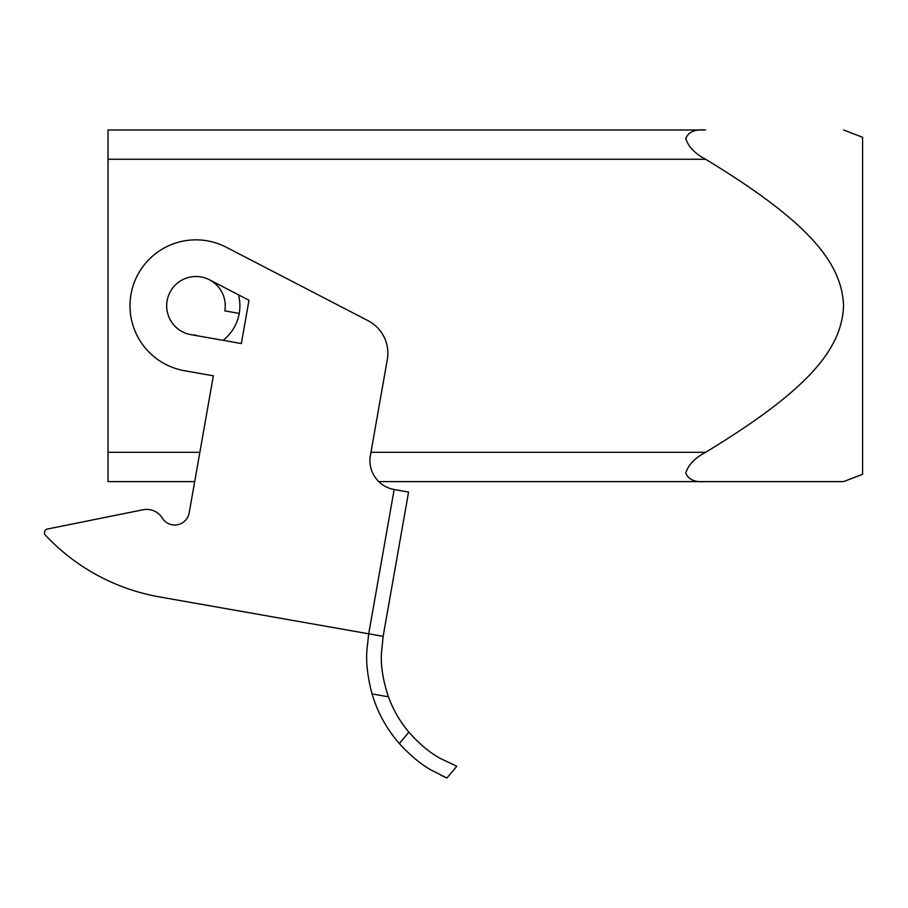 <?xml version="1.0" encoding="UTF-8"?>
<svg xmlns="http://www.w3.org/2000/svg" width="908" height="908" viewBox="0 0 908 908"><rect width="100%" height="100%" fill="white"/><g stroke="black" fill="none" stroke-linecap="round" stroke-linejoin="round"><path stroke-width="1.36" d="M207.387 240.858A65.932 65.932 0 0 0 131.002 294.34A65.932 65.932 0 0 0 184.494 370.725L213.346 375.81L189.182 512.884A14.653 14.653 0 0 1 162.294 518.071A18.319 18.319 0 0 0 143.112 509.763L47.352 529.046A3.666 3.666 0 0 0 45.4 535.141A205.129 205.129 0 0 0 159.479 596.919L368.705 633.807L366.832 650.911C365.981 663.226 367.717 677.561 372.064 693.916L388.42 696.799C383.04 680.478 380.702 666.041 381.405 653.476L383.142 636.349L408.577 492.057L394.151 489.514A29.306 29.306 0 0 1 370.385 455.566L387.307 359.591A36.626 36.626 0 0 0 368.081 320.694L226.262 247.237A65.932 65.932 0 0 0 131.002 294.34A65.932 65.932 0 0 0 184.494 370.725M367.649 633.625L383.142 636.349M393.096 489.31L390.588 488.652L394.151 489.514L368.705 633.807M388.42 696.799A117.211 117.211 0 0 0 408.884 732.177C419.666 744.276 430.29 753.107 440.755 758.668C430.29 753.107 419.666 744.276 408.884 732.177L399.338 743.55C410.325 755.513 420.937 764.343 431.198 770.063L446.906 778.031L456.815 766.239L440.755 758.668L456.815 766.239M378.75 481.615L705.63 481.615C694.983 482.454 688.355 479.594 685.756 473.023C688.355 464.817 694.983 457.904 705.63 452.309C809.232 389.407 841.864 348.649 843.555 305.792C841.864 262.923 809.232 222.165 705.63 159.263C694.983 153.668 688.355 146.767 685.756 138.549C688.355 131.978 694.983 129.118 705.63 129.969L108.029 129.969L108.029 481.615L194.687 481.615M705.63 481.615L843.555 481.615L705.63 481.615M843.555 129.969L862.6 137.29L862.6 474.282L843.555 481.615M238.509 294.839A43.959 43.959 0 0 1 223.118 340.33A43.959 43.959 0 0 0 239.224 313.419L224.798 310.876A29.306 29.306 0 0 0 195.935 276.486A29.306 29.306 0 0 0 190.85 334.643A29.306 29.306 0 0 0 195.935 335.086M195.935 276.486A29.306 29.306 0 0 0 190.85 334.643L241.358 343.553L248.985 300.264L209.419 279.766M399.338 743.55A131.864 131.864 0 0 1 372.064 693.916M446.906 778.031L440.97 775.33M189.182 512.884A14.653 14.653 0 0 1 162.294 518.071A18.319 18.319 0 0 0 143.112 509.763L47.352 529.046A3.666 3.666 0 0 0 45.4 535.141A205.129 205.129 0 0 0 159.479 596.919L361.498 632.535M387.307 359.591A36.626 36.626 0 0 0 368.081 320.694M47.352 529.046A3.666 3.666 0 0 0 45.4 535.141M108.029 159.263L705.63 159.263M705.63 452.309L370.952 452.309M199.862 452.309L108.029 452.309"/></g></svg>
